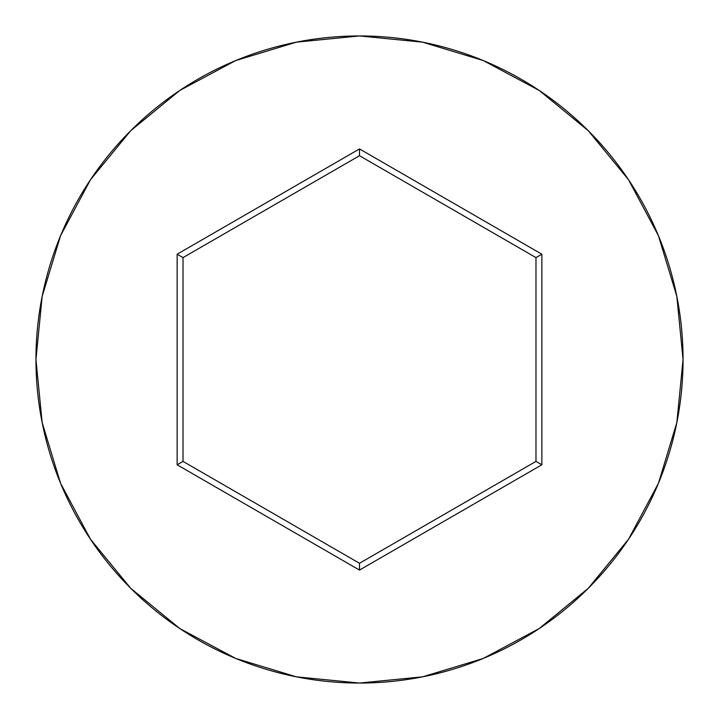 <?xml version="1.0" encoding="UTF-8"?>
<svg xmlns="http://www.w3.org/2000/svg" width="719" height="719" viewBox="0 0 719 719"><rect width="100%" height="100%" fill="white"/><g stroke="black" fill="none" stroke-linecap="round" stroke-linejoin="round"><path stroke-width="1.08" d="M35.95 359.5A323.55 323.55 0 0 1 359.5 35.95A323.55 323.55 0 0 1 683.05 359.5A323.55 323.55 0 0 0 359.5 35.95A323.55 323.55 0 0 0 35.95 359.5L42.169 422.619L60.576 483.321L90.477 539.259L130.714 588.286L179.741 628.523L235.679 658.424L296.381 676.831L359.5 683.05L422.619 676.831L483.321 658.424L539.259 628.523L588.286 588.286L628.523 539.259L658.424 483.321L676.831 422.619L683.05 359.5L676.831 296.381L658.424 235.679L628.523 179.741L588.286 130.714L539.259 90.477L483.321 60.576L422.619 42.169L359.5 35.95L296.381 42.169L235.679 60.576L179.741 90.477L130.714 130.714L90.477 179.741L60.576 235.679L42.169 296.381L35.95 359.5A323.55 323.55 0 0 0 359.5 683.05A323.55 323.55 0 0 0 683.05 359.5A323.55 323.55 0 0 1 359.5 683.05A323.55 323.55 0 0 1 35.95 359.5M177.135 464.789L177.135 254.211L359.5 148.923L541.865 254.211L541.865 464.789L359.5 570.077L177.135 464.789L359.5 570.077L541.865 464.789L535.979 461.391L359.5 563.283L183.021 461.391L183.021 257.609L359.5 155.717L535.979 257.609L535.979 461.391L359.5 563.283L359.5 570.077L359.5 563.283L183.021 461.391L177.135 464.789L183.021 461.391L183.021 257.609L177.135 254.211L177.135 464.789M535.979 461.391L541.865 464.789L541.865 254.211L535.979 257.609L535.979 461.391M535.979 257.609L541.865 254.211L359.5 148.923L359.5 155.717L535.979 257.609M359.5 155.717L359.5 148.923L177.135 254.211L183.021 257.609L359.5 155.717"/></g></svg>
